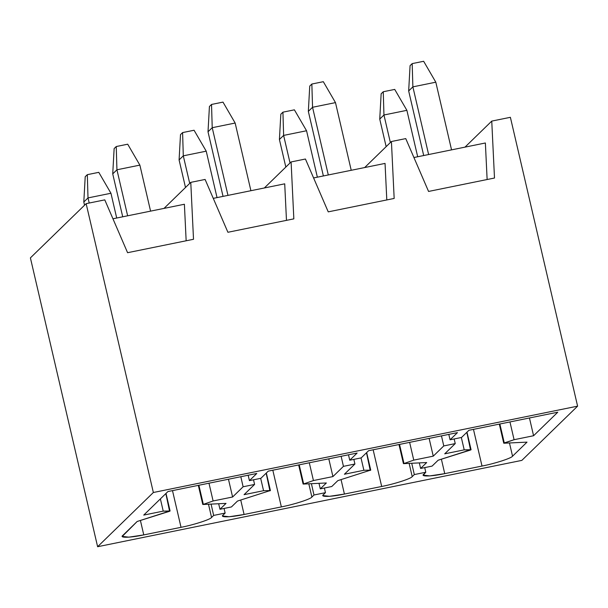 <?xml version="1.0" encoding="UTF-8"?>
<svg xmlns="http://www.w3.org/2000/svg" width="608" height="608" viewBox="0 0 608 608"><rect width="100%" height="100%" fill="white"/><g stroke="black" fill="none" stroke-linecap="round" stroke-linejoin="round"><path stroke-width="0.91" d="M122.717 216.798L112.731 173.88L122.717 216.798M114.137 148.58L116.242 146.536L127.703 144.202L116.242 146.536L116.934 169.784L127.642 215.794L116.934 169.784L112.731 173.88L116.934 169.784L139.87 165.118L116.934 169.784L116.242 146.536L114.137 148.58L112.731 173.88L114.137 148.58M150.579 211.128L139.87 165.118L150.579 211.128M139.87 165.118L127.703 144.202L139.87 165.118M85.211 176.715L87.316 174.671L98.785 172.338L110.945 193.253L88.008 197.919L89.201 203.034L88.008 197.919L83.805 202.016L84.55 205.215L83.805 202.016L85.211 176.715L83.805 202.016L88.008 197.919L110.945 193.253L116.706 218.021L110.945 193.253L98.785 172.338L87.316 174.671L88.008 197.919L87.316 174.671L85.211 176.715M180.5 134.634L182.598 132.59L194.066 130.249L206.226 151.172L183.297 155.838L189.711 183.396L183.297 155.838L179.086 159.927L185.501 187.484L179.086 159.927L180.5 134.634L179.086 159.927L183.297 155.838L206.226 151.172L217.033 197.6L206.226 151.172L194.066 130.249L182.598 132.59L183.297 155.838L182.598 132.59L180.5 134.634M223.045 196.384L208.012 131.792L223.045 196.384M209.426 106.499L211.523 104.447L222.992 102.114L211.523 104.447L212.222 127.703L227.97 195.381L212.222 127.703L208.012 131.792L212.222 127.703L235.152 123.036L212.222 127.703L211.523 104.447L209.426 106.499L208.012 131.792L209.426 106.499M250.906 190.707L235.152 123.036L250.906 190.707M235.152 123.036L222.992 102.114L235.152 123.036M280.828 114.213L282.925 112.168L294.394 109.835L306.554 130.75L283.624 135.417L290.039 162.974L283.624 135.417L279.414 139.506L285.828 167.071L279.414 139.506L280.828 114.213L279.414 139.506L283.624 135.417L306.554 130.75L317.361 177.186L306.554 130.75L294.394 109.835L282.925 112.168L283.624 135.417L282.925 112.168L280.828 114.213M323.372 175.963L308.34 111.37L323.372 175.963M309.746 86.078L311.851 84.033L323.319 81.692L311.851 84.033L312.55 107.282L328.297 174.96L312.55 107.282L308.34 111.37L312.55 107.282L335.479 102.615L312.55 107.282L311.851 84.033L309.746 86.078L308.34 111.37L309.746 86.078M351.226 170.293L335.479 102.615L351.226 170.293M335.479 102.615L323.319 81.692L335.479 102.615M381.148 93.792L383.253 91.747L394.721 89.414L406.881 110.329L383.952 114.996L390.366 142.553L383.952 114.996L379.742 119.092L386.156 146.65L379.742 119.092L381.148 93.792L379.742 119.092L383.952 114.996L406.881 110.329L417.688 156.765L406.881 110.329L394.721 89.414L383.253 91.747L383.952 114.996L383.253 91.747L381.148 93.792M423.7 155.542L408.667 90.949L423.7 155.542M410.073 65.656L412.178 63.612L423.647 61.279L412.178 63.612L412.878 86.86L428.625 154.538L412.878 86.86L408.667 90.949L412.878 86.86L435.807 82.194L412.878 86.86L412.178 63.612L410.073 65.656L408.667 90.949L410.073 65.656M451.554 149.872L435.807 82.194L451.554 149.872M435.807 82.194L423.647 61.279L435.807 82.194M503.956 443.224L527.007 442.138L512.544 456.205C511.358 458.242 494.562 463.668 482.015 466.055L473.472 429.37L482.015 466.055L444.744 473.64C431.771 476.444 420.189 476.801 423.685 474.286L425.79 472.241L424.726 467.605L425.79 472.241L423.267 475.137L429.81 475.904L444.744 473.64L441.385 459.2L444.744 473.64L482.015 466.055C494.562 463.668 511.358 458.242 512.544 456.205L509.466 442.966L512.544 456.205L527.007 442.138L503.956 443.224L514.087 439.706L533.581 435.738L557.772 412.209L468.912 430.297L461.548 437.456L468.912 430.297L557.772 412.209L533.581 435.738L529.446 417.97L533.581 435.738L514.087 439.706L509.952 421.944L514.087 439.706L504.275 442.92L499.867 423.996L504.275 442.92M438.148 460.218L432.098 466.1L438.148 460.218L470.873 449.715L464.208 449.859L444.722 453.826L455.24 443.597L444.722 453.826L464.208 449.859L470.554 450.026L438.148 460.218M454.176 438.961L455.24 443.597L443.772 445.93L433.253 456.16L413.759 460.127L403.628 463.646L426.679 462.551L420.63 468.441L432.098 466.1L420.63 468.441L426.679 462.551L403.628 463.646L413.759 460.127L433.253 456.16L443.772 445.93L441.469 435.883L443.772 445.93L455.24 443.597L454.176 438.961M320.302 488.855L331.77 486.522L337.82 480.639L370.546 470.136L363.888 470.28L344.394 474.248L354.912 464.018L343.444 466.351L332.926 476.581L313.432 480.548L303.301 484.067L326.352 482.972L320.302 488.855L326.352 482.972L303.301 484.067L313.432 480.548L332.926 476.581L343.444 466.351L341.141 456.304L343.444 466.351L354.912 464.018L344.394 474.248L363.888 470.28L370.546 470.136L337.82 480.639L331.77 486.522L320.302 488.855L318.995 483.322L320.302 488.855M219.982 509.276L231.443 506.943L237.492 501.06L270.218 490.557L263.56 490.702L244.066 494.669L254.585 484.439L243.116 486.772L232.598 497.002L213.112 500.969L202.981 504.488L226.024 503.394L219.982 509.276L226.024 503.394L202.981 504.488L213.112 500.969L232.598 497.002L243.116 486.772L240.821 476.718L243.116 486.772L254.585 484.439L244.066 494.669L263.56 490.702L270.218 490.557L237.492 501.06L231.443 506.943L219.982 509.276L218.667 503.743L219.982 509.276M491.75 121.098L510.386 117.306L491.75 121.098L464.991 147.136L491.75 121.098L494.494 178.022L491.75 121.098M413.926 157.525L485.374 142.986L487.13 179.52L485.374 142.986L413.926 157.525M405.756 138.601L428.564 191.444L494.494 178.022L428.564 191.444L405.756 138.601L391.423 141.52L405.756 138.601M470.873 449.715L466.822 432.326L470.554 450.026M461.335 437.502L464.208 449.859L461.335 437.502M364.663 167.557L391.423 141.52L364.663 167.557M344.424 494.061L341.058 479.621L344.424 494.061L381.687 486.476C394.235 484.082 411.031 478.663 412.216 476.626L409.138 463.387L412.216 476.626L414.322 474.574L411.73 463.266L414.322 474.574L412.216 476.626C411.031 478.663 394.235 484.082 381.687 486.476L373.145 449.783L381.687 486.476L344.424 494.061C331.444 496.865 319.861 497.222 323.357 494.707L322.939 495.558L329.49 496.326L344.424 494.061M313.599 177.946L385.046 163.408L386.802 199.941L385.046 163.408L313.599 177.946M305.429 159.022L328.236 211.865L394.166 198.444L391.423 141.52L394.166 198.444L328.236 211.865L305.429 159.022L291.103 161.941L305.429 159.022M457.444 432.63L368.585 450.718L361.22 457.877L368.585 450.718L457.444 432.63L450.08 439.789L457.444 432.63M448.803 434.386L450.08 439.789L461.548 437.456L450.08 439.789L448.803 434.386M429.119 438.391L433.253 456.16L429.119 438.391M409.625 442.358L413.759 460.127L409.625 442.358M399.54 444.418L403.948 463.342L399.54 444.418M419.322 462.901L420.63 468.441L419.322 462.901M324.398 488.026L325.462 492.662L323.357 494.707L325.462 492.662L313.994 494.996L311.402 483.687L313.994 494.996L311.889 497.04L308.811 483.808L311.889 497.04L313.994 494.996L325.462 492.662L324.398 488.026M370.546 470.136L366.495 452.747L370.226 470.448M361.008 457.923L363.888 470.28L361.008 457.923M353.848 459.374L354.912 464.018L353.848 459.374M264.336 187.978L291.103 161.941L264.336 187.978M244.097 514.482L240.738 500.042L244.097 514.482L281.36 506.897C293.915 504.503 310.703 499.084 311.889 497.04C310.703 499.084 293.915 504.503 281.36 506.897L272.817 470.204L281.36 506.897L244.097 514.482C231.116 517.286 219.534 517.644 223.03 515.128L222.612 515.979L229.163 516.747L244.097 514.482M213.271 198.368L284.719 183.829L286.474 220.362L284.719 183.829L213.271 198.368M205.101 179.444L227.909 232.279L293.839 218.865L291.103 161.941L293.839 218.865L227.909 232.279L205.101 179.444L190.775 182.362L205.101 179.444M357.116 453.051L268.257 471.139L260.893 478.298L268.257 471.139L357.116 453.051L349.752 460.21L357.116 453.051M348.475 454.807L349.752 460.21L361.22 457.877L349.752 460.21L348.475 454.807M328.791 458.812L332.926 476.581L328.791 458.812M309.297 462.779L313.432 480.548L309.297 462.779M299.212 464.831L303.62 483.763L299.212 464.831M224.071 508.448L225.135 513.084L223.03 515.128L225.135 513.084L213.666 515.417L211.561 517.461C210.376 519.506 193.587 524.924 181.032 527.318L143.769 534.903C130.796 537.708 119.206 538.065 122.702 535.549L137.165 521.482L169.579 511.282L163.233 511.123L143.739 515.09L167.93 491.553L256.789 473.472L249.432 480.632L260.893 478.298L249.432 480.632L256.789 473.472L167.93 491.553L143.739 515.09L163.233 511.123L169.89 510.978L137.165 521.482L122.284 536.4L128.835 537.168L143.769 534.903L181.032 527.318L172.497 490.626L181.032 527.318C193.587 524.924 210.376 519.506 211.561 517.461L213.666 515.417L211.075 504.1L213.666 515.417L225.135 513.084L224.071 508.448M270.218 490.557L266.167 473.168L269.899 490.869M260.68 478.344L263.56 490.702L260.68 478.344M253.521 479.796L254.585 484.439L253.521 479.796M164.008 208.4L190.775 182.362L193.511 239.286L127.581 252.7L104.781 199.865L86.146 203.657L104.781 199.865L127.581 252.7L193.511 239.286L190.775 182.362L164.008 208.4M521.854 460.378L97.614 546.721L30.4 257.883L86.146 203.657L153.36 492.503L577.6 406.152L510.386 117.306L577.6 406.152L153.36 492.503L97.614 546.721L521.854 460.378L577.6 406.152L521.854 460.378M425.79 472.241L414.322 474.574L425.79 472.241M86.146 203.657L30.4 257.883L97.614 546.721L153.36 492.503L86.146 203.657M248.148 475.228L249.432 480.632L248.148 475.228M228.464 479.233L232.598 497.002L228.464 479.233M208.977 483.2L213.112 500.969L208.977 483.2M198.892 485.252L203.292 504.176L198.892 485.252M208.483 504.23L211.561 517.461L208.483 504.23M140.41 520.463L143.769 534.903L140.41 520.463M169.89 510.978L165.847 493.59L169.579 511.282M160.383 498.894L163.233 511.123L160.383 498.894M184.391 204.25L186.154 240.783L184.391 204.25L112.944 218.789L184.391 204.25M499.312 424.11L503.751 443.186M466.982 432.166L471.078 449.76M398.985 444.524L403.423 463.6M366.662 452.588L370.751 470.182M298.657 464.945L303.096 484.021M266.334 473.009L270.423 490.603M198.33 485.366L202.768 504.442M166.007 493.43L170.096 511.024"/></g></svg>
